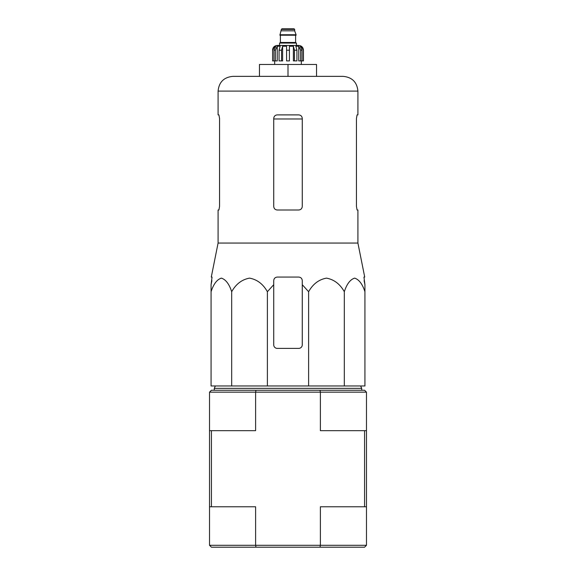 <?xml version="1.0" encoding="UTF-8"?>
<svg xmlns="http://www.w3.org/2000/svg" width="576" height="576" viewBox="0 0 576 576"><rect width="100%" height="100%" fill="white"/><g stroke="black" fill="none" stroke-linecap="round" stroke-linejoin="round"><path stroke-width="0.86" d="M267.386 385.97L267.386 291.701L273.73 284.695L267.386 291.701C263.074 284.04 257.134 279.518 249.559 278.136C241.97 279.49 236.009 284.011 231.682 291.701C229.198 284.04 225.763 279.518 221.393 278.136C217.008 279.49 213.574 284.011 211.075 291.701L211.075 385.97L364.925 385.97L364.925 291.701C362.434 284.04 359.006 279.518 354.636 278.136C350.251 279.49 346.817 284.011 344.318 291.701C339.998 284.04 334.058 279.518 326.491 278.136C318.902 279.49 312.941 284.011 308.614 291.701L302.27 284.695L302.27 280.627C302.062 278.474 300.874 277.279 298.699 277.063L277.301 277.063C275.126 277.279 273.938 278.467 273.73 280.627L273.73 344.837A3.564 3.564 0 0 0 277.301 348.401L298.699 348.401A3.564 3.564 0 0 0 302.27 344.837L302.27 284.695M364.572 506.772L320.386 506.772L320.386 545.299L320.004 547.2L211.428 547.2L209.527 545.299L366.473 545.299L366.473 506.772L364.572 506.772L364.572 430.682L320.386 430.682L320.386 392.155L320.004 390.254L211.428 390.254L209.527 392.155L209.527 430.682L211.428 430.682L211.428 506.772L209.527 506.772L209.527 430.682M366.473 506.772L366.473 430.682L364.572 430.682M320.004 547.2L364.572 547.2L366.473 545.299M320.004 390.254L364.572 390.254L366.473 392.155L366.473 430.682M255.996 547.2L255.614 545.299L255.614 506.772L211.428 506.772M255.996 390.254L255.614 392.155L366.473 392.155M209.527 392.155L255.614 392.155L255.614 430.682L211.428 430.682M209.527 545.299L209.527 506.772M214.279 390.254L214.279 388.354L361.721 388.354L361.721 390.254M231.682 291.701L231.682 385.97M308.614 291.701L308.614 385.97M344.318 291.701L344.318 385.97M211.075 291.701L211.075 284.695L211.075 291.701M364.925 291.701L364.925 284.695L364.925 291.701M219.557 206.438L218.909 210.002L219.557 206.438L219.557 118.447L218.909 114.883L218.088 114.883L218.088 91.102C218.959 82.152 223.877 77.234 232.834 76.363L343.166 76.363L316.534 76.363L316.534 64.469L259.466 64.469L259.466 76.363M356.443 118.447L357.091 114.883L356.443 118.447L356.443 206.438L357.091 210.002L357.912 210.002L357.912 243.058L218.088 243.058L218.088 210.002L218.909 210.002M218.088 91.102L357.912 91.102L357.912 114.883L357.091 114.883M302.27 118.447C302.047 116.273 300.859 115.085 298.699 114.883L277.301 114.883C275.141 115.085 273.953 116.273 273.73 118.447L273.73 206.438C273.953 208.613 275.141 209.801 277.301 210.002L298.699 210.002C300.859 209.801 302.047 208.613 302.27 206.438L302.27 118.447M357.912 243.058L364.716 277.063L363.96 277.063L364.925 284.695L364.104 280.627M211.896 280.627L211.075 284.695L212.04 277.063L211.284 277.063L218.088 243.058M273.73 280.627L273.73 284.695L273.73 280.627M288 64.469L288 76.363M296.438 45.446L296.438 43.07L279.562 43.07L279.562 45.446L277.301 45.446L298.699 45.446C301.594 45.727 303.178 47.311 303.458 50.198L301.241 46.231L300.182 46.231L302.04 50.198L302.04 60.905L300.614 60.905L300.614 50.198L302.04 50.198M281.34 29.398L294.66 29.398L294.062 28.8L281.938 28.8L281.34 29.398L279.914 35.222L296.086 35.222L296.086 34.747L279.914 34.747M294.66 29.398L294.66 30.823L281.34 30.823M275.386 60.905L275.386 50.198L277.25 46.231L277.25 60.905L272.606 60.905L272.606 50.198L274.759 46.231L274.759 47.398M273.96 60.905L273.96 50.198L275.818 46.231L274.759 46.231M286.574 50.198L289.426 50.198L289.426 60.905L286.574 60.905L286.574 46.231L282.614 46.231L281.542 50.198L282.614 46.231L282.614 60.905L279.072 60.905L279.072 50.198L280.145 46.231L277.25 46.231M289.426 50.198L289.426 46.231L293.386 46.231L294.458 50.198L296.928 50.198L295.855 46.231L298.75 46.231L300.614 50.198M301.241 47.398L301.241 46.231L303.394 50.198L303.394 60.905L303.394 50.198M296.928 50.198L296.928 60.905L294.458 60.905L294.458 50.198M303.458 50.198L303.458 60.905L302.04 60.905M272.606 60.905L272.606 50.198M281.542 60.905L281.542 50.198L279.072 50.198M293.386 46.231L293.386 60.905L294.458 60.905M298.75 46.231L298.75 60.905L300.614 60.905M273.73 118.98L302.27 118.98M295.848 35.222L280.152 35.222M295.61 35.46L295.61 42.473L280.39 42.473L279.799 43.07M273.96 50.198L275.386 50.198M215.352 385.97L214.279 388.354M360.648 385.97L361.721 388.354M357.912 91.102C357.041 82.152 352.123 77.234 343.166 76.363M294.66 30.823L296.086 34.747M280.39 35.46L280.39 42.473M295.61 42.473L296.201 43.07M272.542 50.198C272.822 47.311 274.406 45.727 277.301 45.446M274.68 60.905L274.68 64.469M301.32 60.905L301.32 64.469"/></g></svg>
